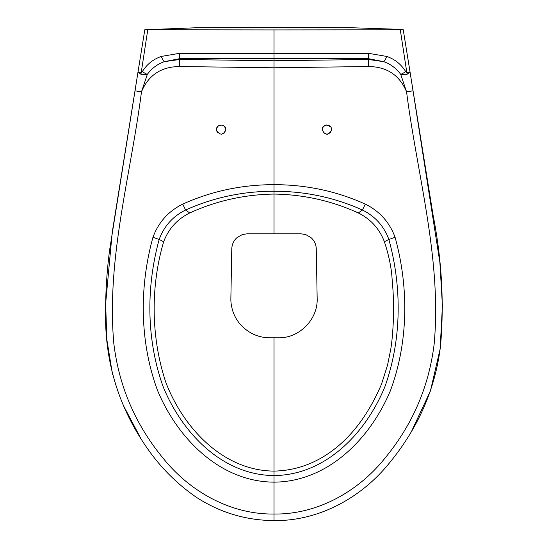<?xml version="1.0" encoding="UTF-8"?>
<svg xmlns="http://www.w3.org/2000/svg" width="548" height="548" viewBox="0 0 548 548"><rect width="100%" height="100%" fill="white"/><g stroke="black" fill="none" stroke-linecap="round" stroke-linejoin="round"><path stroke-width="0.82" d="M112.484 374.263L106.785 339.185L105.661 303.373L112.244 232.256L144.809 29.75L196.876 27.729L274.021 27.4L351.165 27.729L402.184 29.421L403.232 29.75L400.28 29.798L274.021 29.921L274.021 53.355L368.646 53.341L386.696 56.43C394.807 59.211 401.136 64.26 405.691 71.562A5.631 1.11 149.8 0 1 400.725 74.377C396.348 68.404 390.69 64.171 383.744 61.671A5.631 1.267 -68.4 0 0 386.696 56.43M138.007 71.939L140.946 74.288A5.631 2.815 -75.2 0 1 141.213 72.596L138.007 71.932L144.809 29.75L274.021 29.921M358.31 212.953C370.715 219.118 379.401 228.708 384.367 241.709C388.84 255.115 391.423 267.609 392.121 279.199C393.204 291.146 393.389 297.365 393.512 305.229C393.861 312.6 393.046 336.568 390.601 350.049L387.573 365.009L381.545 384.1C370.647 409.5 356.919 429.522 340.37 444.168C320.532 461.615 298.42 470.595 274.021 471.102C221.639 470.698 182.231 425.858 165.681 381.949C150.008 334.191 151.303 283.494 163.674 241.709C168.64 228.708 177.326 219.118 189.731 212.953L185.594 210.028C213.508 197.486 242.983 191.225 274.021 191.252L274.021 194.074C303.654 194.526 331.746 200.821 358.31 212.953L362.447 210.028C334.533 197.486 305.058 191.225 274.021 191.252L274.021 233.791L300.921 233.791L305.743 234.592L310.846 237.483C314.285 240.497 316.093 244.305 316.271 248.908L317.162 298.311C318.114 319.265 299.318 338.363 278.453 337.787L269.589 337.787C258.478 337.664 248.895 333.389 240.846 324.971C237.161 320.861 234.448 316.134 232.708 310.791C230.927 304.585 230.831 301.379 230.872 298.311L231.77 248.908C232.023 244.113 233.832 240.305 237.195 237.483L242.298 234.592L247.121 233.791L274.021 233.791M322.19 129.609C322.012 123.019 332.869 124.047 331.465 130.479C327.862 135.63 324.765 135.342 322.19 129.609L323.327 126.554L326.327 124.965M326.875 124.93L330.65 126.862M331.218 127.896L331.369 128.328M331.547 129.602L330.41 132.664L327.423 134.253M326.868 134.281L323.08 132.356M411.89 430.564L430.42 390.998L440.126 349.021L442.421 305.688L439.88 262.437L413.028 90.817L406.568 91.865C399.622 75.192 386.943 66.746 368.544 66.527L274.021 67.788L274.021 184.676C241.976 184.655 211.555 191.136 182.737 204.116C168.448 211.165 158.516 222.228 152.954 237.305L159.167 239.469C146.035 287.33 146.337 339.63 163.099 386.587C181.381 431.413 221.008 475.02 274.021 475.575C327.033 475.02 366.66 431.413 384.943 386.587C401.705 339.63 402.006 287.33 388.875 239.469L384.367 241.709M274.021 191.252L274.021 184.676C306.058 184.655 336.486 191.136 365.297 204.116C379.593 211.165 389.525 222.228 395.087 237.305C408.863 287.159 408.479 341.849 390.471 390.532C371.03 437.194 329.033 481.781 274.021 482.144L274.021 520.586C315.908 521.21 357.94 500.351 386.984 465.903C417.48 429.803 435.331 389.724 440.551 345.658C444.243 302.743 441.75 259.238 433.078 215.145L403.232 29.75L410.048 71.987L407.096 74.288A5.631 2.815 -104.8 0 0 406.828 72.596L400.28 29.798M274.021 478.301L274.021 482.144C219.008 481.781 177.011 437.194 157.571 390.532C139.562 341.849 139.178 287.159 152.954 237.305M407.096 74.288L400.725 74.377L406.568 91.865C417.275 175.634 441.832 258.807 434.187 343.754C428.974 386.717 412.411 425.063 384.477 458.779C357.748 491.803 317.285 514.572 274.021 514.038C230.756 514.572 190.293 491.803 163.564 458.779C135.63 425.063 119.06 386.717 113.854 343.754C106.209 258.807 130.767 175.634 141.473 91.865L135.013 90.817L109.593 250.135C106.949 270.575 105.613 291.104 105.579 311.716C104.716 362.091 118.848 407.959 147.981 449.312C161.304 468.232 177.484 484.261 196.513 497.392C220.084 512.613 245.922 520.347 274.021 520.6M413.028 90.817L410.048 71.987M395.087 237.305L388.875 239.469C383.949 226.098 375.14 216.289 362.447 210.028L365.297 204.116M410.034 71.932L406.828 72.596L405.691 71.562M140.946 74.288L147.316 74.377L141.473 91.865C148.419 75.192 161.098 66.746 179.497 66.527L274.021 67.788L274.021 60.739L368.372 59.479L383.744 61.671L368.345 58.663L274.021 58.636L274.021 53.355L179.395 53.341L161.345 56.43C153.234 59.211 146.905 64.26 142.35 71.562A5.631 1.11 30.2 0 0 147.316 74.377C151.693 68.404 157.351 64.171 164.297 61.671A5.631 1.267 -111.6 0 1 161.345 56.43M368.544 66.527L368.345 58.663A5.631 0.445 -90 0 0 368.646 53.341M274.021 194.074C244.387 194.526 216.296 200.821 189.731 212.953M221.186 134.281L224.475 132.917L225.851 129.609L224.481 126.3M220.125 125.047L217.816 126.348M217.453 126.773L216.508 129.314M216.7 130.965L217.864 132.911M182.737 204.116L185.594 210.028C172.901 216.289 164.092 226.098 159.167 239.469L163.674 241.709M140.665 438.153L123.8 406.287M216.576 130.479C220.18 135.63 223.276 135.342 225.851 129.609C226.029 123.019 215.172 124.047 216.576 130.479M142.35 71.562L141.213 72.596L147.761 29.798M179.497 66.527L179.696 58.663L274.021 58.636L274.021 60.739L179.669 59.479L164.297 61.671L179.696 58.663A5.631 0.445 -90 0 1 179.395 53.341M274.021 337.787L274.021 482.144M274.021 184.676L274.021 191.101M135.013 90.817L137.993 71.987"/></g></svg>
